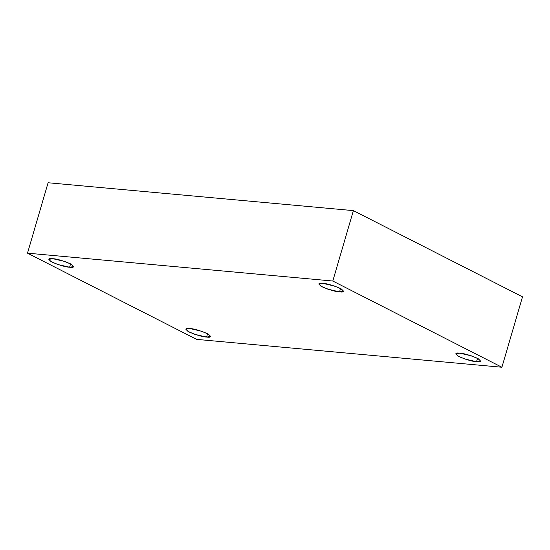 <?xml version="1.0" encoding="UTF-8"?>
<svg xmlns="http://www.w3.org/2000/svg" width="550" height="550" viewBox="0 0 550 550"><rect width="100%" height="100%" fill="white"/><g stroke="black" fill="none" stroke-linecap="round" stroke-linejoin="round"><path stroke-width="0.82" d="M340.539 288.523L339.556 291.871L343.613 291.239L341.392 288.991L334.482 286.034L322.822 283.339C326.7 283.498 332.558 285.196 340.395 288.447C344.664 291.369 344.382 292.511 339.556 291.871C335.686 291.72 329.828 290.015 321.991 286.77C317.721 283.841 317.996 282.7 322.822 283.339L318.773 283.979L320.987 286.227L327.903 289.183L339.556 291.871L340.539 288.523M70.586 263.883L69.609 267.231L73.659 266.599L71.445 264.351L64.536 261.394L52.876 258.699C56.746 258.857 62.604 260.556 70.441 263.808C74.711 266.729 74.436 267.871 69.609 267.231C65.732 267.08 59.874 265.375 52.037 262.13C47.768 259.201 48.049 258.06 52.876 258.699L48.826 259.339L51.04 261.587L57.949 264.543L69.609 267.231L70.586 263.883M207.57 333.712L206.587 337.067L210.636 336.435L208.423 334.18L201.513 331.224L189.853 328.536C193.724 328.687 199.581 330.392 207.426 333.644C211.695 336.566 211.413 337.707 206.587 337.067C202.709 336.909 196.852 335.211 189.014 331.959C184.745 329.038 185.027 327.896 189.853 328.536L185.804 329.168L188.018 331.416L194.927 334.373L206.587 337.067L207.57 333.712M477.517 358.353L476.534 361.707L480.59 361.075L478.369 358.82L471.46 355.864L459.8 353.176C463.678 353.334 469.535 355.032 477.373 358.284C481.642 361.206 481.367 362.347 476.534 361.707C472.663 361.549 466.806 359.851 458.968 356.599C454.699 353.678 454.974 352.536 459.8 353.176L455.751 353.808L457.971 356.063L464.881 359.019L476.534 361.707L477.517 358.353M501.909 367.249L196.618 339.377L27.5 253.165L48.091 182.751L27.5 253.165L332.798 281.029L353.382 210.623L48.091 182.751L353.382 210.623L332.798 281.029L501.909 367.249L522.5 296.835L501.909 367.249L332.798 281.029L27.5 253.165L196.618 339.377L501.909 367.249M522.5 296.835L353.382 210.623L522.5 296.835"/></g></svg>
